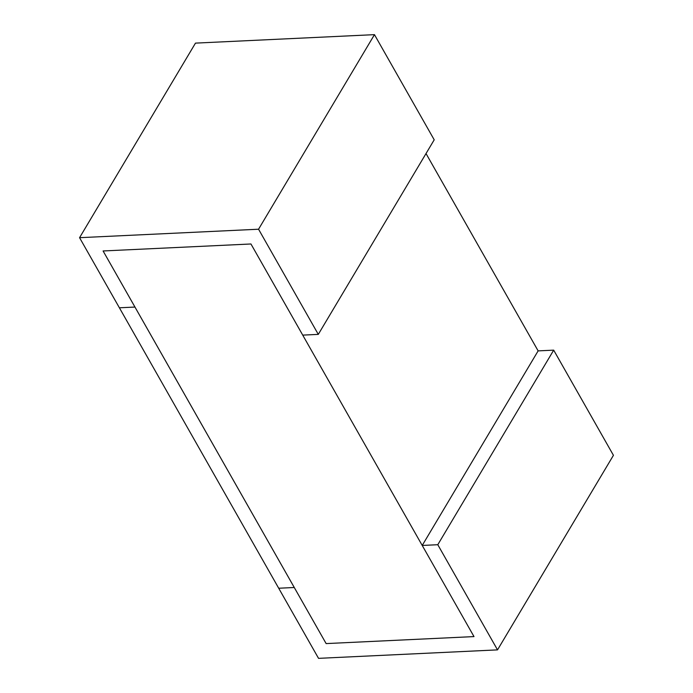 <?xml version="1.0" encoding="UTF-8"?>
<svg xmlns="http://www.w3.org/2000/svg" width="693" height="693" viewBox="0 0 693 693"><rect width="100%" height="100%" fill="white"/><g stroke="black" fill="none" stroke-linecap="round" stroke-linejoin="round"><path stroke-width="1.04" d="M326.134 643.589L473.995 636.59L250.953 243.979L103.092 250.97L326.134 643.589L294.274 587.499L278.707 588.236L318.537 658.35L497.522 649.878L437.785 544.715L422.219 545.452L473.995 636.59L326.134 643.589M497.522 649.878L613.435 455.31L553.69 350.147L538.132 350.883L426.022 153.551M302.737 335.117L250.953 243.979L103.092 250.97L134.962 307.06L119.395 307.796L79.565 237.69L258.558 229.218L318.295 334.381L302.737 335.117M79.565 237.69L195.478 43.122L374.463 34.65L434.208 139.813L318.295 334.381M258.558 229.218L374.463 34.65M422.219 545.452L538.132 350.883M437.785 544.715L553.69 350.147M294.274 587.499L134.962 307.06L119.395 307.796L278.707 588.236L294.274 587.499"/></g></svg>
